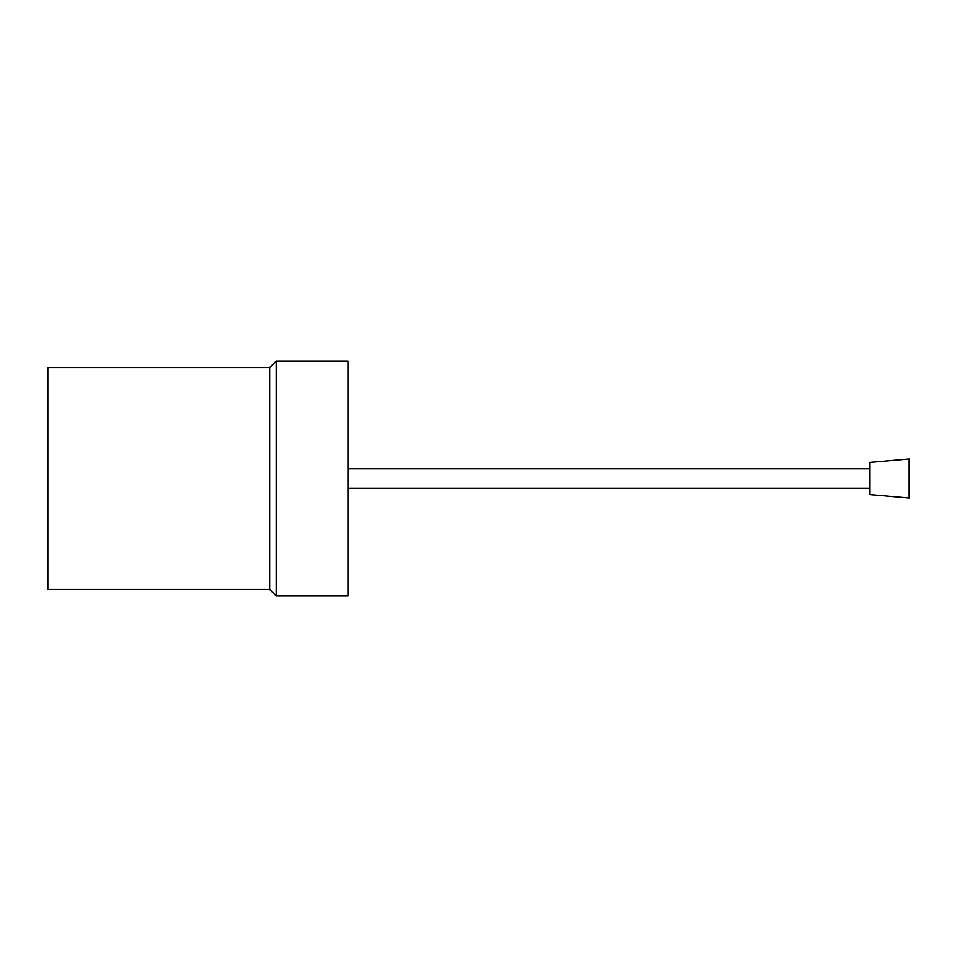 <?xml version="1.0" encoding="UTF-8"?>
<svg xmlns="http://www.w3.org/2000/svg" width="957" height="957" viewBox="0 0 957 957"><rect width="100%" height="100%" fill="white"/><g stroke="black" fill="none" stroke-linecap="round" stroke-linejoin="round"><path stroke-width="1.44" d="M269.695 367.572L269.695 589.428L47.85 589.428L47.85 367.572L269.695 367.572L276.226 361.052L276.226 595.948L348.001 595.948L348.001 361.052L276.226 361.052M269.695 589.428L276.226 595.948M869.997 468.715L348.001 468.715M909.15 498.071L909.15 458.929L869.997 462.351L869.997 494.649L909.15 498.071M869.997 488.285L348.001 488.285"/></g></svg>
